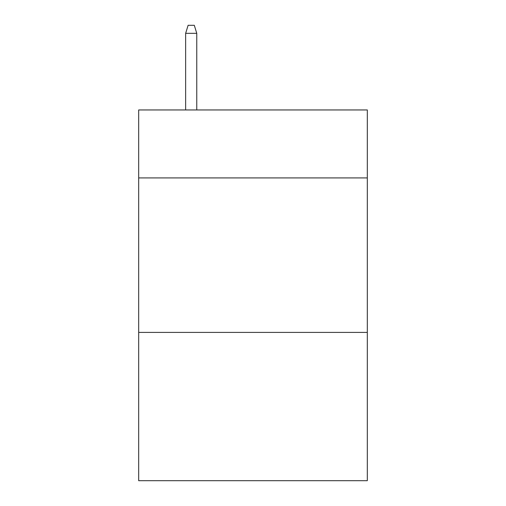 <?xml version="1.0" encoding="UTF-8"?>
<svg xmlns="http://www.w3.org/2000/svg" width="506" height="506" viewBox="0 0 506 506"><rect width="100%" height="100%" fill="white"/><g stroke="black" fill="none" stroke-linecap="round" stroke-linejoin="round"><path stroke-width="0.76" d="M367.312 177.922L367.312 109.954L138.688 109.954L138.688 177.922L367.312 177.922L367.312 480.7L138.688 480.7L138.688 177.922M367.312 332.404L138.688 332.404M196.771 109.954L196.771 33.333L185.645 33.333L185.645 109.954M185.645 33.333L188.118 25.3L194.298 25.3L196.771 33.333"/></g></svg>
